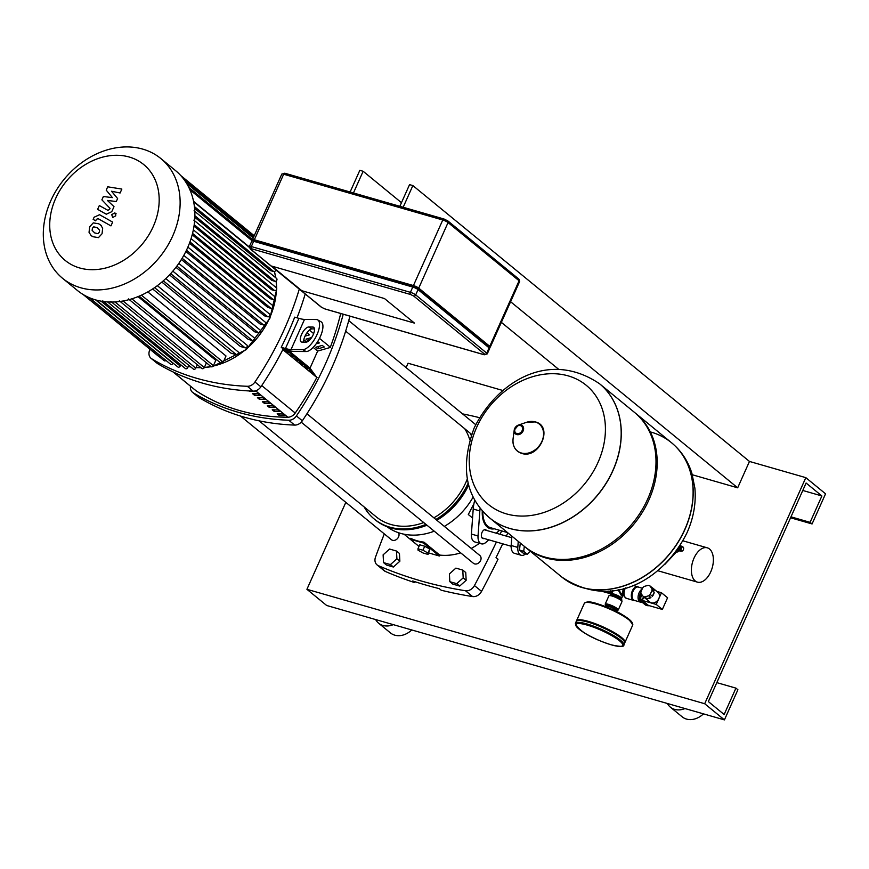<?xml version="1.0" encoding="UTF-8"?>
<svg xmlns="http://www.w3.org/2000/svg" width="869" height="869" viewBox="0 0 869 869"><rect width="100%" height="100%" fill="white"/><g stroke="black" fill="none" stroke-linecap="round" stroke-linejoin="round"><path stroke-width="1.3" d="M530.372 551.294L527.364 554.303L523.725 551.315L519.477 550.099L520.303 543.049M523.725 551.315L524.3 546.329M527.364 554.303L523.127 553.086L519.477 550.099M511.863 536.13L511.178 545.504A10.102 5.79 106 0 0 514.578 553.368L521.204 555.269A10.102 5.79 -74 0 1 517.805 547.416L518.25 541.365M525.68 553.825L525.658 553.846A10.102 5.79 -74 0 1 521.204 555.269M507.539 532.588L490.583 527.711A22.735 13.035 -74 0 1 482.86 511.45M271.791 266.12L301.782 290.702L414.48 323.116L384.489 298.545L271.791 266.12L384.489 298.545L414.48 323.116L301.782 290.702L271.791 266.12M350.12 192.006L359.82 170.324L363.133 171.28L401.467 202.683M399.849 206.311L409.549 184.63L412.862 185.575L749.469 461.439L737.672 487.813L692.343 474.767M501.359 322.356L558.81 369.444M353.444 192.961L363.133 171.28M403.162 207.256L412.862 185.575M737.672 487.813L510.592 301.717M488.421 346.992L488.172 346.068A4.215 0.826 24.1 0 0 487.639 345.297L418.195 288.389A4.215 0.826 24.1 0 0 412.905 285.814L256.453 240.811A4.215 0.826 24.1 0 0 254.574 240.713L254.248 241.463L252.988 240.441A4.215 0.826 24.1 0 1 252.466 239.681A4.215 0.826 24.1 0 1 254.335 239.779L413.438 285.553A4.215 0.826 24.1 0 1 418.728 288.117L489.758 346.329A4.215 0.826 24.1 0 1 490.29 347.1A4.215 0.826 24.1 0 1 488.421 346.992M484.413 354.758A1.684 0.967 -74 0 1 484.131 354.748L487.248 353.879L489.616 348.599A4.215 0.826 -155.9 0 0 489.084 347.839L418.054 289.627A4.215 0.826 -155.9 0 0 412.764 287.052L253.661 241.289A4.215 0.826 -155.9 0 0 251.793 241.191L249.425 246.459L250.218 248.914A1.684 1.336 129.3 0 0 250.609 249.121L251.413 248.719A1.684 0.967 -74 0 1 251.304 246.568A4.215 0.826 -155.9 0 0 249.425 246.459M459.679 586.086L466.153 580.296L465.741 572.519L462.786 570.097L455.888 568.12L449.414 573.909L449.827 581.676L452.782 584.109L459.679 586.086L456.714 583.664L463.188 577.874L466.153 580.296M463.188 577.874L462.786 570.097M449.827 581.676L456.714 583.664M393.375 567.022L399.859 561.222L399.447 553.455L396.492 551.033L389.594 549.045L383.12 554.835L383.533 562.612L386.488 565.035L393.375 567.022L390.42 564.589L396.894 558.8L399.859 561.222M396.894 558.8L396.492 551.033M383.533 562.612L390.42 564.589M695.233 580.959A17.847 10.232 106 0 0 697.438 582.132A17.847 10.232 106 0 0 711.548 569.858A17.847 10.232 106 0 0 709.528 549.002A17.847 10.232 106 0 0 707.312 547.828A17.847 10.232 106 0 0 693.212 560.103A17.847 10.232 106 0 0 695.233 580.959M676.593 551.848L664.633 564.6M679.33 550.674A4.291 2.466 -74 0 1 676.842 551.924A4.291 2.466 -74 0 1 676.104 551.435M677.646 550.251A2.531 1.445 -74 0 1 677.331 550.229A2.531 1.445 -74 0 1 677.07 550.099M678.439 550.403L678.298 550.414A2.531 1.445 -74 0 1 677.929 550.392A2.531 1.445 -74 0 1 677.288 549.784M679.373 550.664L679.232 550.685A2.531 1.445 -74 0 1 678.005 548.752M680.297 550.935L680.155 550.957A2.531 1.445 -74 0 1 679.297 547.535A2.531 1.445 -74 0 1 681.513 546.253L681.622 546.34M682.067 551.076L681.09 551.218A2.531 1.445 -74 0 1 680.231 547.796A2.531 1.445 -74 0 1 682.437 546.514L683.197 547.166A2.107 1.206 -74 0 1 683.327 549.849A2.107 1.206 -74 0 1 682.067 551.076A2.107 1.206 -74 0 1 681.35 548.23A2.107 1.206 -74 0 1 683.197 547.166M679.982 545.775A2.531 1.445 -74 0 1 680.579 545.982L680.688 546.08M680.449 545.026A4.291 2.466 -74 0 1 680.655 546.047M599.61 383.805A86.715 68.988 129.3 0 1 599.653 383.837A86.715 68.988 129.3 0 1 606.345 483.034A86.715 68.988 129.3 0 1 509.973 528.537A86.715 68.988 129.3 0 1 489.725 517.989A86.715 68.988 129.3 0 1 489.671 517.946M598.035 462.351A77.091 61.33 129.3 0 1 506.464 513.894A77.091 61.33 129.3 0 1 476.625 427.429A77.091 61.33 129.3 0 1 568.196 375.875A77.091 61.33 129.3 0 1 598.035 462.351M489.725 517.989L524.452 546.449A86.715 68.988 -50.7 0 0 544.7 556.996A86.715 68.988 -50.7 0 0 641.072 511.493A86.715 68.988 -50.7 0 0 634.381 412.297L599.653 383.837A86.715 68.988 -50.7 0 1 606.345 483.034A86.715 68.988 -50.7 0 1 509.973 528.537A86.715 68.988 -50.7 0 1 489.725 517.989L489.616 517.902A86.715 68.988 129.3 0 0 509.864 528.45A86.715 68.988 129.3 0 0 612.873 470.477A86.715 68.988 129.3 0 0 599.556 383.761L599.653 383.837M525.05 546.927A86.715 68.988 -50.7 0 0 525.636 547.416A86.715 68.988 -50.7 0 0 545.884 557.963A86.715 68.988 -50.7 0 0 642.256 512.46A86.715 68.988 -50.7 0 0 635.565 413.275A86.715 68.988 -50.7 0 0 634.978 412.786M581.795 587.39A86.715 68.988 129.3 0 1 561.548 576.842A86.715 68.988 -50.7 0 0 581.795 587.39A86.715 68.988 -50.7 0 0 678.168 541.898A86.715 68.988 -50.7 0 0 671.476 442.701A86.715 68.988 129.3 0 1 678.168 541.898A86.715 68.988 129.3 0 1 581.795 587.39M561.591 576.886A86.715 68.988 -50.7 0 0 561.646 576.929A86.715 68.988 -50.7 0 0 581.893 587.477A86.715 68.988 -50.7 0 0 684.902 529.503A86.715 68.988 -50.7 0 0 671.585 442.788L671.476 442.701A86.715 68.988 -50.7 0 0 651.229 432.154M640.898 592.332A6.311 3.617 106 0 0 640.377 593.331A6.311 3.617 106 0 0 639.475 598.328M640.171 600.642A6.311 3.617 106 0 0 641.594 601.826L641.615 601.826M642.115 589.128A6.941 3.987 106 0 0 639.084 592.799A6.941 3.987 106 0 0 640.42 602.141A6.941 3.987 106 0 0 641.887 602.108L641.93 602.098M642.495 588.28L638.302 587.075A6.941 3.987 106 0 0 633.121 591.083A6.941 3.987 106 0 0 634.457 600.425L640.42 602.141M644.755 596.905L648.752 595.765L650.924 597.535L646.916 598.676L644.755 596.905A6.311 5.018 129.3 0 1 643.201 596.46L641.018 593.538A6.311 5.018 129.3 0 1 640.92 591.789L642.745 587.726A6.311 5.018 129.3 0 1 644.201 586.434L648.198 585.293A6.311 5.018 129.3 0 1 649.74 585.739L651.913 587.509A6.311 5.018 129.3 0 1 652.641 587.987A6.311 5.018 129.3 0 1 654.096 590.431L651.924 588.65A6.311 5.018 129.3 0 1 652.022 590.399L654.194 592.18A6.311 5.018 129.3 0 1 653.618 594.309A6.311 5.018 129.3 0 1 652.38 596.243L650.208 594.461L652.022 590.399M652.641 587.987L657.876 592.278A6.311 5.018 129.3 0 1 658.843 598.589A6.311 5.018 129.3 0 1 649.871 602.043L644.646 597.753A6.311 5.018 129.3 0 1 644.027 597.133M643.201 596.46L645.374 598.23A6.311 5.018 129.3 0 1 644.646 597.753M650.924 597.535A6.311 5.018 129.3 0 1 646.916 598.676M654.194 592.18L652.38 596.243M651.913 587.509L654.096 590.431M651.924 588.65L649.74 585.739M650.208 594.461A6.311 5.018 129.3 0 1 648.752 595.765M656.236 604.433L661.461 592.745L667.577 597.763L662.352 609.441L656.236 604.433L642.31 600.425L643.853 596.981M656.823 591.42L661.461 592.745M642.31 600.425L648.426 605.432L662.352 609.441M639.942 599.914L641.789 594.57M640.019 598.806L641.865 594.668M648.687 605.508A1.434 0.826 -74 0 1 647.981 605.791A1.434 0.826 -74 0 1 647.796 605.693L642.43 601.294A1.434 0.826 -74 0 1 642.332 599.469L643.549 596.742M639.812 600.197L639.291 598.741L641.398 594.048M618.087 589.747L621.585 595.873L622.747 595.808L621.585 598.404A5.475 1.075 -155.9 0 0 620.9 597.416A5.475 1.075 -155.9 0 0 614.025 594.07A5.475 1.075 -155.9 0 0 611.591 593.94L610.766 594.668M622.747 595.808L618.902 590.192L618.413 590.464M618.37 589.682L618.674 590.333M618.902 590.192L618.619 589.638M611.591 593.94L613.199 590.562M612.449 590.659L612.384 592.169M621.302 638.324A26.526 5.203 24.1 0 1 624.626 643.147L623.79 645.026A26.526 5.203 24.1 0 0 620.466 640.214A26.526 5.203 24.1 0 0 587.151 624.018A26.526 5.203 24.1 0 0 575.365 623.377L576.212 621.487A26.526 5.203 24.1 0 1 595.004 624.474A26.526 5.203 24.1 0 1 621.302 638.324M606.03 605.975L606.225 605.519A5.638 1.108 24.1 0 1 610.223 606.16A5.638 1.108 24.1 0 1 615.817 609.104A5.638 1.108 24.1 0 1 616.523 610.125L616.327 610.581M605.476 606.573L605.66 606.171A5.898 1.151 24.1 0 1 609.842 606.834A5.898 1.151 24.1 0 1 615.686 609.919A5.898 1.151 24.1 0 1 616.425 610.983L616.24 611.396M576.462 621.15A26.526 5.203 24.1 0 1 576.549 620.738A26.526 5.203 24.1 0 1 595.341 623.714A26.526 5.203 24.1 0 1 621.639 637.574A26.526 5.203 24.1 0 1 624.963 642.397A26.526 5.203 24.1 0 1 624.724 642.734M486.444 530.383A4.627 2.65 106 0 0 486.075 529.981A4.627 2.65 106 0 0 485.499 529.677A4.627 2.65 106 0 0 481.839 532.86A4.627 2.65 106 0 0 482.371 538.269A4.627 2.65 106 0 0 482.947 538.574A4.627 2.65 106 0 0 484.12 538.476M482.284 510.787A23.745 13.611 106 0 0 487.357 527.114A23.745 13.611 106 0 0 490.301 528.678A23.745 13.611 106 0 0 494.352 528.797M485.293 523.214A21.214 12.166 -74 0 1 482.773 518.467M492.365 528.222A23.745 13.611 -74 0 1 489.323 528.33M480.133 508.191A27.786 15.924 106 0 0 479.84 510.95L478.037 535.977A10.102 5.79 106 0 0 481.426 543.831A10.102 5.79 106 0 0 485.88 542.397L488.791 539.823M496.264 533.208L499.556 530.286M481.426 543.831L474.8 541.93A10.102 5.79 -74 0 1 471.4 534.066L473.214 509.038A27.786 15.924 -74 0 1 474.767 500.109M98.001 233.685L99.338 232.208L99.587 230.144L97.056 227.613L93.711 226.831L92.396 228.286L92.125 230.372L94.688 232.914L98.001 233.685M102.672 228.189L100.663 225.071L98.762 223.811L93.276 222.877L89.681 226.755L89.04 232.338L91.06 235.445L92.983 236.726L98.447 237.639L102.053 233.739L102.672 228.189M112.644 222.095L99.566 214.719L94.113 217.217L93.146 219.379L95.699 220.824L96.361 219.357L98.056 218.63L110.939 225.897L112.644 222.095M111.721 214.621L112.72 217.511L115.783 215.784L114.784 212.894L111.721 214.621M116.185 213.861L114.784 212.894M106.224 190.137L112.394 197.621L103.378 196.524L101.89 199.848L110.026 208.375L109.494 209.559L107.81 210.298L99.327 205.551L97.621 209.353L106.3 214.219L111.753 211.699L114.002 206.648L107.408 200.446L116.283 201.532L117.619 198.556L111.525 191.234L120.107 192.994L121.856 189.073L107.713 186.813L106.224 190.137M160.819 158.527L175.571 170.628A77.46 61.612 129.3 0 1 181.545 259.223A77.46 61.612 129.3 0 1 95.46 299.859A77.46 61.612 129.3 0 1 77.374 290.442L62.622 278.352A77.46 61.612 129.3 0 1 56.648 189.746A77.46 61.612 129.3 0 1 142.733 149.11A77.46 61.612 129.3 0 1 160.819 158.527A77.46 61.612 129.3 0 1 166.783 247.133A77.46 61.612 129.3 0 1 80.708 287.769A77.46 61.612 129.3 0 1 62.622 278.352M79.644 267.956A61.971 49.294 129.3 0 1 55.659 198.458A61.971 49.294 129.3 0 1 129.264 157.028A61.971 49.294 129.3 0 1 153.248 226.527A61.971 49.294 129.3 0 1 79.644 267.956M249.294 246.959L193.548 201.282M275.831 269.911A1.684 1.336 129.3 0 1 273.692 271.552L270.509 270.628L194.613 208.441M276.223 278.265A1.684 1.336 129.3 0 1 274.865 281.274L271.812 280.394L194.852 217.326M276.005 287.596A1.684 1.336 129.3 0 1 274.658 290.604L271.617 289.735L194.015 226.136M274.669 296.601A1.684 1.336 129.3 0 1 273.322 299.609L270.237 298.719L192.201 234.771M272.323 305.312A1.684 1.336 129.3 0 1 270.976 308.332L267.793 307.409L189.475 243.222M186.477 250.207L267.706 316.783L264.382 315.816L185.857 251.478M182.132 258.256L263.535 324.963L260.005 323.952L181.371 259.505M176.885 266.066L258.43 332.892L254.628 331.795L175.94 267.315M170.661 273.594L252.336 340.529L248.165 339.323L169.488 274.854M163.318 280.817L245.101 347.839L240.409 346.492L161.83 282.088M154.584 287.639L236.477 354.748L231.002 353.172L152.64 288.953M147.795 291.897L226.005 355.986L223.224 362.199A1.684 1.336 129.3 0 1 220.824 363.123L139.127 296.166M138.03 296.622L215.794 360.342L213.405 365.675A1.684 1.336 129.3 0 1 211.015 366.588L128.438 298.925M180.763 364.774L180.209 366.034A1.684 1.336 -50.7 0 1 177.808 366.957L96.198 300.066M206.42 362.829L204.302 367.565A1.684 1.336 129.3 0 1 201.912 368.478L119.335 300.815M197.317 364.719L195.775 368.163A1.684 1.336 129.3 0 1 193.385 369.075L110.808 301.413M188.79 365.317L187.758 367.62A1.684 1.336 129.3 0 1 185.358 368.543L102.792 300.87M83.174 294.537L157.995 355.845A1.684 1.336 -50.7 0 0 158.527 356.084M84.032 295.036L164.111 360.657A1.684 1.336 -50.7 0 0 165.979 360.439M89.464 297.741L170.726 364.328A1.684 1.336 -50.7 0 0 173.116 363.416L173.213 363.188M236.477 354.748A1.684 1.336 -50.7 0 0 238.215 351.934L157.343 285.662M245.101 347.839A1.684 1.336 -50.7 0 0 246.839 345.026L165.762 278.58M252.336 340.529A1.684 1.336 -50.7 0 0 254.074 337.715L172.833 271.139M258.43 332.892A1.684 1.336 -50.7 0 0 260.179 330.079L178.808 263.394M263.535 324.963A1.684 1.336 -50.7 0 0 265.273 322.16L183.804 255.388M267.706 316.783A1.684 1.336 -50.7 0 0 269.455 313.97L187.889 247.122M254.693 391.039L255.073 391.343A241.006 191.712 129.3 0 1 249.522 391.202M254.454 395.254L252.488 393.635A241.006 191.712 -50.7 0 0 258.039 393.776L260.005 395.384A241.006 191.712 129.3 0 1 254.454 395.254L255.138 393.722M259.386 399.295L257.42 397.676A241.006 191.712 -50.7 0 0 262.97 397.817L264.936 399.436A241.006 191.712 129.3 0 1 259.386 399.295L260.07 397.763M264.328 403.335L262.351 401.717A241.006 191.712 -50.7 0 0 267.902 401.858L269.868 403.477A241.006 191.712 129.3 0 1 264.328 403.335L265.012 401.804M269.26 407.376L267.283 405.758A241.006 191.712 -50.7 0 0 272.833 405.899L274.81 407.518A241.006 191.712 129.3 0 1 269.26 407.376L269.944 405.845M274.191 411.417L272.214 409.799A241.006 191.712 -50.7 0 0 277.765 409.94L279.742 411.558A241.006 191.712 129.3 0 1 274.191 411.417L274.876 409.886M279.123 415.458L277.146 413.85A241.006 191.712 -50.7 0 0 282.697 413.981L284.674 415.599A241.006 191.712 129.3 0 1 279.123 415.458L279.807 413.926M173.05 371.932L195.742 390.529A8.418 6.702 -50.7 0 0 196.209 390.865A241.006 191.712 -50.7 0 0 287.856 417.229A8.418 6.702 -50.7 0 0 295.21 413.036A273.626 217.663 -50.7 0 0 316.816 377.472L282.827 349.62M330.339 347.242A273.626 217.663 -50.7 0 0 340.713 313.492M151.054 358.332L156.974 363.177A8.418 6.702 -50.7 0 0 157.615 363.633L151.695 358.778A8.418 6.702 129.3 0 1 151.054 358.332A8.418 6.702 129.3 0 1 149.196 351.554A286.52 227.917 -50.7 0 1 149.794 349.132M151.695 358.778A286.52 227.917 -50.7 0 0 247.307 386.281L253.227 391.137A286.52 227.917 129.3 0 1 157.615 363.633M253.227 391.137A8.418 6.702 -50.7 0 0 260.885 386.824L254.965 381.98A8.418 6.702 129.3 0 1 247.307 386.281M305.204 293.983A286.52 227.917 129.3 0 1 297.035 317.826M254.965 381.98A286.52 227.917 -50.7 0 0 299.284 289.127M283.185 348.914L288.312 350.392A16.837 3.302 -155.9 0 0 293.885 351.424L306.084 351.543L302.716 349.664L291.028 349.555A16.837 3.302 24.1 0 1 285.456 348.512L298.936 318.369L294.7 317.152A286.52 227.917 129.3 0 1 281.219 347.296L283.185 348.914A286.52 227.917 129.3 0 1 260.885 386.824M193.124 392.734A286.52 227.917 -50.7 0 0 288.747 420.238L294.667 425.093A286.52 227.917 129.3 0 1 199.044 397.589L193.124 392.734A8.418 6.702 129.3 0 1 192.494 392.288A8.418 6.702 129.3 0 1 190.496 386.216M349.925 316.142A286.52 227.917 129.3 0 1 302.325 420.781L296.405 415.936A8.418 6.702 129.3 0 1 288.747 420.238M296.405 415.936A286.52 227.917 -50.7 0 0 343.233 314.22M319.499 338.356L330.524 347.394L317.663 351.065L310.016 368.152L316.816 377.472M294.667 425.093A8.418 6.702 -50.7 0 0 302.325 420.781M192.494 392.288L198.414 397.144A8.418 6.702 -50.7 0 0 199.044 397.589M285.901 349.696L288.063 352.586L284.934 349.414M289.486 351.934L292.994 356.627L287.509 350.316L289.486 351.934L289.203 352.575M294.417 355.975L297.926 360.668L292.44 354.356L294.417 355.975L294.135 356.616M306.453 333.555L307.496 333.262L309.473 334.88L305.008 336.14M299.349 360.016L302.868 364.708L300.891 363.09L297.383 358.397L299.349 360.016L299.066 360.657M309.321 340.366L307.974 340.746L305.997 339.138L311.634 337.53M309.082 338.258L307.974 340.746M304.28 364.057L307.8 368.749L305.823 367.142L302.314 362.438L304.28 364.057L303.998 364.698M317.663 341.593L319.336 342.962L316.12 343.874M309.212 368.098L312.731 372.801L310.754 371.182L307.246 366.49L309.212 368.098L308.929 368.738M317.837 348.838L315.86 347.22L322.29 345.384L324.267 347.003L317.837 348.838L318.956 346.34M310.016 368.152L288.356 350.403M317.663 351.065L313.177 347.394M306.67 342.049L303.802 339.703M313.666 333.577L309.429 330.101M317.044 377.537L282.87 349.534M285.456 348.512L281.219 347.296M312.829 327.059L308.669 327.016A8.418 3.389 -60.9 0 0 301.923 333.707A8.418 3.389 -60.9 0 0 301.195 341.908A8.418 3.389 -60.9 0 0 301.934 342.093L306.084 342.125A8.418 3.389 -60.9 0 0 312.84 335.434A8.418 3.389 -60.9 0 0 313.557 327.233A8.418 3.389 -60.9 0 0 312.829 327.059L314.1 327.765M303.65 342.104A8.418 3.389 119.1 0 1 306.312 333.761A8.418 3.389 119.1 0 1 312.036 328.895L314.469 328.916M298.936 318.369A16.837 3.302 -155.9 0 0 304.508 319.412L316.197 319.52A16.837 6.778 -60.9 0 1 317.663 319.879L321.03 321.758A16.837 6.778 119.1 0 1 319.596 338.16A16.837 6.778 119.1 0 1 306.084 351.543M302.716 349.664A16.837 6.778 -60.9 0 0 316.229 336.281A16.837 6.778 -60.9 0 0 317.663 319.879M464.73 428.732A63.144 50.228 129.3 0 1 469.771 439.768M467.25 479.112A63.144 50.228 129.3 0 1 465.925 482.273A63.144 50.228 129.3 0 1 433.881 517.826M423.735 522.573A63.144 50.228 129.3 0 1 376.179 516.805L259.049 420.813M240.507 416.045L391.376 539.692A5.051 4.019 -50.7 0 0 398.556 536.933A5.051 4.019 -50.7 0 0 398.513 532.719M301.206 422.16L473.409 563.286A5.051 4.019 -50.7 0 0 474.593 563.905A5.051 4.019 -50.7 0 0 480.209 561.255A5.051 4.019 -50.7 0 0 479.818 555.476L306.931 413.785M470.433 433.403A66.087 52.574 129.3 0 1 471.215 435.347M479.449 543.266A58.94 46.883 129.3 0 1 471.226 548.437M460.7 552.869A58.94 46.883 129.3 0 1 439.725 555.074L439.323 555.997L428.732 552.945M472.562 518L468.293 514.502L473.92 503.738M404.042 534.207L418.999 546.46L410.277 539.247L410.689 538.324A58.94 46.883 -50.7 0 0 423.942 542.137L439.725 555.074M427.982 553.042L428.059 554.433L423.084 552.999L418.032 550.175L417.956 548.795L422.931 550.229L427.982 553.042L429.775 549.045L428.059 554.433M422.931 550.229L424.724 546.232L419.749 544.798L417.956 548.795M424.724 546.232L429.775 549.045M423.942 542.137L423.54 543.06L439.323 555.997M410.277 539.247L423.54 543.06M468.13 483.186A66.087 52.574 129.3 0 1 435.88 519.466M425.962 524.398A66.087 52.574 129.3 0 1 374.311 519.086A66.087 52.574 129.3 0 1 364.176 506.975M468.63 485.076A66.087 52.574 129.3 0 1 436.868 520.27M426.951 525.213A66.087 52.574 129.3 0 1 375.299 519.901L374.311 519.086M473.16 497.057A63.991 50.902 129.3 0 1 444.32 526.386M434.239 531.187A63.991 50.902 129.3 0 1 386.933 526.657M415.056 581.752L414.676 582.599A520.922 414.383 129.3 0 1 385.434 571.487L378.33 565.665A520.922 414.383 -50.7 0 0 465.469 590.735L472.573 596.558A8.418 6.702 -50.7 0 0 481.545 591.387A948.101 754.194 129.3 0 0 498.013 559.212L496.036 557.594A948.101 754.194 -50.7 0 0 502.695 543.82M506.334 536.108A948.101 754.194 -50.7 0 0 507.844 532.838M414.676 582.599L412.699 580.981A520.922 414.383 -50.7 0 0 439.225 588.617L441.191 590.225A520.922 414.383 129.3 0 0 472.573 596.558M479.525 417.674A520.922 414.383 -50.7 0 0 462.536 413.872M384.304 533.892A948.101 754.194 -50.7 0 0 375.506 557.105A8.418 6.702 129.3 0 0 377.059 564.893A8.418 6.702 129.3 0 0 378.33 565.665M377.059 564.893L384.152 570.705A8.418 6.702 -50.7 0 0 385.434 571.487M481.545 591.387L474.441 585.565A8.418 6.702 129.3 0 1 465.469 590.735M474.441 585.565A948.101 754.194 -50.7 0 0 496.427 542.017M500.077 534.305A948.101 754.194 -50.7 0 0 501.663 530.894M790.095 518.826A18.521 14.73 -50.7 0 0 791.094 517.924M667.349 703.477A18.521 14.73 -50.7 0 0 670.336 707.127L682.176 716.827A18.521 14.73 -50.7 0 0 703.445 713.862M670.336 707.127A18.521 14.73 -50.7 0 0 684.968 708.55M375.658 619.575A18.521 14.73 -50.7 0 0 378.634 623.214L390.474 632.925A18.521 14.73 -50.7 0 0 411.743 629.949M378.634 623.214A18.521 14.73 -50.7 0 0 393.277 624.637M704.694 703.727L805.824 477.646L825.55 493.809L812.07 523.953L810.093 522.345L821.889 495.96L806.106 483.034L708.344 701.576L724.138 714.503L735.934 688.129L737.9 689.747L724.42 719.89L704.694 703.727L306.92 589.301L326.657 605.476L724.42 719.89M406.095 367.62L408.05 363.231L502.847 390.496M749.469 461.439L805.824 477.646M345.819 502.358L306.92 589.301M790.562 517.772L812.07 523.953M790.986 516.838L810.093 522.345M802.782 490.464L821.889 495.96M716.816 682.632L735.934 688.129M511.178 545.504L517.805 547.416M489.758 346.329L519.086 280.763A1.684 1.336 -50.7 0 0 518.826 279.079L447.796 220.867A1.684 1.336 129.3 0 1 448.056 222.551L519.086 280.763A4.215 0.826 24.1 0 1 519.619 281.534L490.29 347.1M285.13 173.355A1.684 0.967 106 0 0 284.913 173.246L444.026 219.01A1.684 0.967 106 0 1 444.233 219.129L447.405 220.672A1.684 1.336 129.3 0 1 447.796 220.867L444.026 219.01A1.684 0.967 106 0 0 442.766 219.987A4.215 0.826 24.1 0 1 448.056 222.551L418.728 288.117M254.335 239.779L283.663 174.224A4.215 0.826 24.1 0 0 281.795 174.115L284.913 173.246A1.684 0.967 106 0 0 283.663 174.224L442.766 219.987L413.438 285.553M320.965 306.779A1.684 1.336 -50.7 0 0 321.639 307.333L250.609 249.121M325.256 308.995A1.684 0.967 -74 0 1 325.017 308.984A1.684 0.967 -74 0 1 324.81 308.875L321.639 307.333M250.218 248.914L321.248 307.126L325.017 308.984L484.131 354.748A1.684 0.967 -74 0 1 483.924 354.639L324.81 308.875M251.413 248.719L410.526 294.482A1.684 0.967 -74 0 1 410.407 292.332L251.304 246.568L253.661 241.289M487.248 353.879A4.215 0.826 -155.9 0 0 486.727 353.107A1.684 1.336 129.3 0 1 484.728 354.237L483.924 354.639M410.526 294.482L413.698 296.025A1.684 1.336 -50.7 0 0 415.697 294.906A4.215 0.826 -155.9 0 0 410.407 292.332L412.764 287.052M489.084 347.839L486.727 353.107L415.697 294.906L418.054 289.627M413.698 296.025L484.728 354.237M417.739 289.388L418.195 288.389M412.905 285.814L412.395 286.955M487.639 345.297L487.205 346.296M255.942 241.94L256.453 240.811M521.313 452.988A17.358 13.806 129.3 0 1 513.068 438.823C512.46 446.253 515.306 451.109 521.628 453.39C539.171 459.495 553.911 426.364 535.391 421.921L526.625 422.28A17.358 13.806 129.3 0 1 535.206 421.91A17.358 13.806 129.3 0 1 541.919 441.376A17.358 13.806 129.3 0 1 521.313 452.988M516.74 434.565A5.355 4.258 129.3 0 1 514.198 430.198A5.355 4.258 129.3 0 1 518.38 425.082A5.355 4.258 129.3 0 1 521.031 424.974A5.355 4.258 129.3 0 1 523.105 430.981A5.355 4.258 129.3 0 1 516.74 434.565M516.859 433.555A4.454 3.541 129.3 0 1 515.143 428.558A4.454 3.541 129.3 0 1 520.433 425.582A4.454 3.541 129.3 0 1 522.15 430.579A4.454 3.541 129.3 0 1 516.859 433.555M525.636 547.416L561.646 576.929C613.796 612.134 665.296 576.973 687.064 532.643C693.592 517.946 696.199 503.108 694.874 488.117L691.887 473.279C687.998 460.972 681.231 450.815 671.585 442.788A86.715 68.988 -50.7 0 0 671.531 442.745M645.993 605.172A1.434 0.826 -74 0 1 645.786 605.161A1.434 0.826 -74 0 1 645.613 605.063L645.374 604.878M647.796 605.693L645.613 605.063L639.964 600.153M642.43 601.294L640.247 600.664A1.434 0.826 -74 0 1 640.149 598.839L640.105 600.598L645.471 604.998L647.981 605.791M642.332 599.469L640.149 598.839L641.952 594.787M639.291 598.741L639.856 598.904M621.585 599.501A6.311 1.238 24.1 0 0 620.977 598.904A6.311 1.238 24.1 0 0 613.047 595.048A6.311 1.238 24.1 0 0 610.777 594.668L608.887 595.862A7.158 1.401 24.1 0 1 612.069 596.036A7.158 1.401 24.1 0 1 621.053 600.403A7.158 1.401 24.1 0 1 621.954 601.706L621.585 598.404M621.954 601.706L618.25 609.995A7.158 1.401 -155.9 0 0 617.348 608.691A7.158 1.401 -155.9 0 0 608.365 604.324A7.158 1.401 -155.9 0 0 605.182 604.151L605.878 606.008M605.954 605.986A6.311 1.238 24.1 0 1 608.419 605.4A6.311 1.238 24.1 0 1 616.349 609.256A6.311 1.238 24.1 0 1 616.36 610.635M624.67 596.721A6.311 3.617 -74 0 1 624.311 588.715C622.291 592.528 623.008 595.754 626.44 598.339A7.158 4.106 -74 0 1 625.561 597.872A7.158 4.106 -74 0 1 625.072 588.715A7.158 4.106 -74 0 1 625.463 587.911M623.692 588.422A5.475 3.139 106 0 0 623.562 588.704A5.475 3.139 106 0 0 623.746 595.537M638.585 587.162A7.158 4.106 106 0 0 637.694 586.684A7.158 4.106 106 0 0 632.36 590.811A7.158 4.106 106 0 0 632.849 599.968A7.158 4.106 106 0 0 633.74 600.436L634.848 600.544M607.17 591.137A7.158 4.106 106 0 0 608.322 592.908A7.158 4.106 106 0 0 609.212 593.386L611.972 593.082M608.821 591.029A6.311 3.617 106 0 0 609.81 592.484A6.311 3.617 106 0 0 612.102 592.81M601.913 591.289A7.158 4.106 -74 0 1 601.761 591.235L609.212 593.386M612.232 592.506L611.972 592.43A5.475 3.139 -74 0 1 611.287 592.071A5.475 3.139 -74 0 1 610.472 590.877M587.205 625.093A25.679 5.04 24.1 0 1 619.467 640.768A25.679 5.04 24.1 0 1 611.276 644.82A25.679 5.04 24.1 0 1 579.026 629.134A25.679 5.04 24.1 0 1 587.205 625.093M596.818 603.618A25.679 5.04 24.1 0 1 632.371 623.323M596.08 604.042A26.526 5.203 24.1 0 1 629.395 620.238A26.526 5.203 24.1 0 1 632.719 625.061C629.178 617.359 617.175 610.19 596.71 603.564C590.529 601.413 586.39 601.37 584.305 603.401A26.526 5.203 24.1 0 1 596.08 604.042M478.037 535.977L471.4 534.066M479.84 510.95L473.214 509.038M276.364 289.964A71.139 56.594 129.3 0 1 269.586 318.021A71.139 56.594 129.3 0 1 213.177 366.066M210.928 366.522A71.139 56.594 129.3 0 1 204.378 367.402M200.815 367.587A71.139 56.594 129.3 0 1 196.079 367.478M190.659 366.848A71.139 56.594 129.3 0 1 188.301 366.392M274.343 271.562A71.139 56.594 129.3 0 1 275.658 277.689M276.092 281.056A71.139 56.594 129.3 0 1 276.407 287.802L193.83 220.129M101.043 301.152L180.209 366.034M141.408 295.156L223.224 362.199M131.849 298.827L213.405 365.675M123.072 300.989L204.302 367.565M114.98 301.945L195.775 368.163M107.604 301.934L187.758 367.62M194.417 206.583L273.692 271.552M194.895 215.729L274.865 281.274M194.221 224.691L274.658 290.604M192.549 233.413L273.322 299.609M189.953 241.93L270.976 308.332M95.633 299.914L173.116 363.416M189.942 189.822L252.434 241.039M186.596 183.348L253.227 237.965M184.315 179.916L253.748 236.824M255.627 390.811L287.856 417.229M295.21 413.036L261.721 385.586M196.209 390.865L173.17 371.986M308.669 327.016L312.036 328.895M291.028 349.555L304.508 319.412M481.991 537.868L511.146 546.243M511.743 537.661L484.326 529.775M518.826 279.079L519.619 281.534M281.795 174.115L252.466 239.681M697.438 582.132L657.724 570.705M707.312 547.828L682.947 540.822M676.842 551.924L675.941 551.663M677.929 550.392L677.331 550.229M599.556 383.761C547.416 348.556 495.906 383.718 474.137 428.048C460.081 466.696 465.241 496.644 489.616 517.902M526.625 422.28L518.38 425.082L514.198 430.198L513.068 438.823M671.476 442.701L635.565 413.275M616.403 610.711L618.25 609.995M626.44 598.339L633.74 600.436M638.693 587.194L632.947 585.315M623.116 595.634L623.866 595.852M608.887 595.862L605.182 604.151M575.365 623.377C578.906 631.079 590.92 638.248 611.385 644.874C620.336 646.797 624.474 646.84 623.79 645.026M624.963 642.397L632.719 625.061M576.549 620.738L584.305 603.401M101.456 225.723L100.663 225.071M91.853 236.107L91.06 235.445M276.635 289.54L269.846 318.402L246.318 349.577L212.883 366.381M211.21 366.718L204.28 367.609M201.011 367.75L196.025 367.609M190.811 366.979L188.269 366.468M274.463 271.53L275.864 277.852M276.288 280.915L276.657 288.106M249.273 247.307L193.635 201.706M276.614 278.471L194.037 210.798M275.06 296.807L193.352 229.84M272.714 305.519L191.082 238.617M188.845 187.443L252.499 239.616M184.478 180.144L253.715 236.889M180.719 175.505L254.226 235.738M345.656 331.154L471.585 434.348M348.741 320.618L475.723 424.68"/></g></svg>
